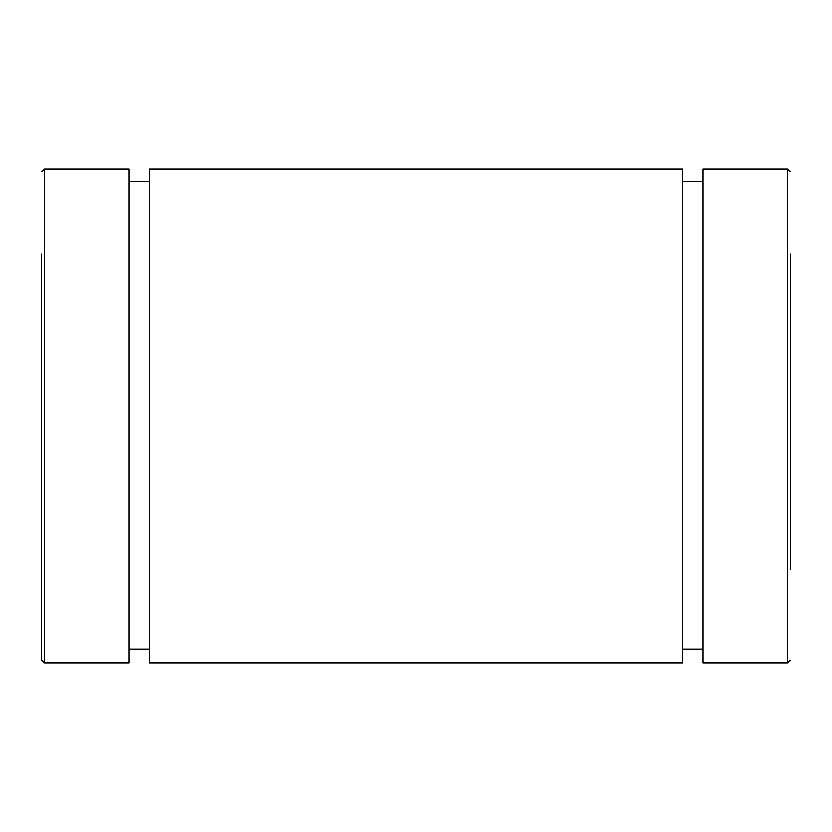 <?xml version="1.0" encoding="UTF-8"?>
<svg xmlns="http://www.w3.org/2000/svg" width="832" height="832" viewBox="0 0 832 832"><rect width="100%" height="100%" fill="white"/><g stroke="black" fill="none" stroke-linecap="round" stroke-linejoin="round"><path stroke-width="1.25" d="M41.6 253.947L41.6 660.13L41.6 253.947M790.4 569.286L790.4 253.947M682.49 181.594L702.853 181.594L682.49 181.594M129.147 181.594L149.51 181.594L129.147 181.594M44.356 169.114L44.356 662.886L129.147 662.886L129.147 169.114L44.356 169.114L41.6 171.61M682.49 169.114L149.51 169.114L149.51 662.886L682.49 662.886L682.49 169.114M790.4 171.61L787.644 169.114L702.853 169.114L702.853 662.886L787.644 662.886L790.4 660.13M787.644 169.114L787.644 662.886M44.356 662.886L41.6 660.13M129.147 649.116L149.51 649.116M682.49 649.116L702.853 649.116"/></g></svg>
